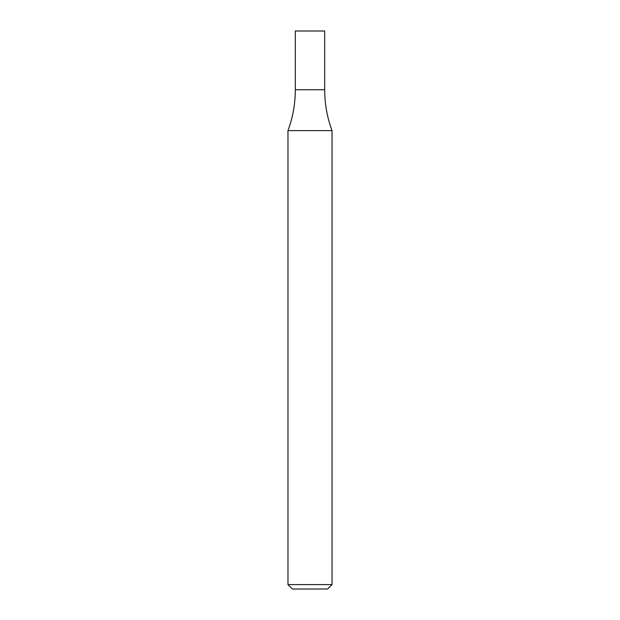 <?xml version="1.0" encoding="UTF-8"?>
<svg xmlns="http://www.w3.org/2000/svg" width="620" height="620" viewBox="0 0 620 620"><rect width="100%" height="100%" fill="white"/><g stroke="black" fill="none" stroke-linecap="round" stroke-linejoin="round"><path stroke-width="0.93" d="M332.026 584.598L327.624 589L292.377 589L287.974 584.598L332.026 584.598L332.026 130.619L287.974 130.619C292.849 117.428 295.298 103.796 295.314 89.737L324.686 89.737L295.314 89.737L295.314 31L324.686 31L324.686 89.737C324.702 103.796 327.151 117.428 332.026 130.619M287.974 584.598L287.974 130.619"/></g></svg>
